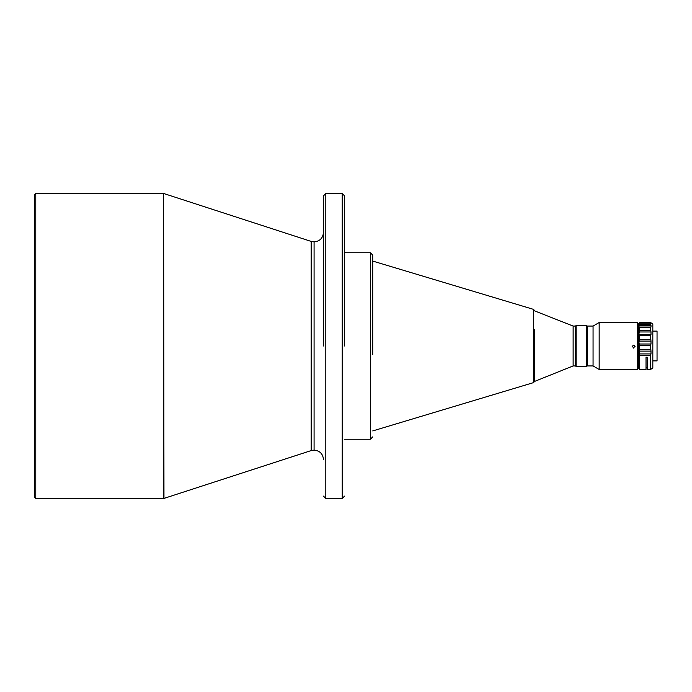 <?xml version="1.0" encoding="UTF-8"?>
<svg xmlns="http://www.w3.org/2000/svg" width="692" height="692" viewBox="0 0 692 692"><rect width="100%" height="100%" fill="white"/><g stroke="black" fill="none" stroke-linecap="round" stroke-linejoin="round"><path stroke-width="1.04" d="M34.6 194.703L34.6 497.297L35.776 498.465L35.776 193.535L34.6 194.703M573.123 365.938L575.467 365.938L575.467 326.062L573.123 326.062L573.123 365.938L534.423 381.482L534.423 329.807M575.528 326.062L575.528 365.938L576.116 366.526L576.116 325.474L575.528 326.062M587.197 326.062L587.197 365.938L593.061 365.938L593.061 326.062L587.197 326.062L586.608 325.474L586.608 366.526L576.116 366.526M593.061 365.938L599.16 369.459L599.16 322.541L593.061 326.062M637.462 369.459L638.05 368.871L638.05 323.129L637.462 322.541L637.462 369.459L599.16 369.459M632.263 346L633.595 348.093L634.919 346L633.595 345.161L632.125 346.631M634.945 346L633.595 348.041L632.246 346M650.523 322.567L652.824 323.899L652.824 368.101L650.48 369.459L647.193 369.459L647.193 367.435L646.025 367.435L646.025 357.21L646.025 363.983M639.27 322.87L650.999 322.87L638.984 323.276L638.984 346M650.999 323.199L650.48 323.225L650.999 323.199M650.999 325.508L650.48 323.225L639.572 323.225L638.984 326.477L639.27 327.048L650.999 327.048L650.999 325.508L639.27 325.508M650.999 327.048L650.48 327.731L650.999 331.978L639.27 331.978L638.984 333.345L639.27 334.444L650.999 334.444L650.999 331.978M650.999 334.444L650.48 335.663L650.999 341.087L639.27 341.087L638.984 342.583L638.984 368.871L639.572 369.459L639.27 353.941L650.999 353.941L650.999 351.112L639.27 351.112L639.27 353.941M639.27 351.112L639.27 344.01L650.999 344.01L650.999 341.087M650.999 344.01L650.48 345.533L650.999 351.112M650.999 353.941L650.48 355.489L650.48 369.459M652.824 331.105L657.045 331.105L657.045 360.895L652.824 360.895M657.045 331.105L657.045 360.895M323.467 346L323.467 195.879L323.467 346M344.573 346L344.573 195.879L344.573 346M372.728 354.468L372.728 255.106L370.376 252.762L370.376 439.238L344.573 439.238M635.057 346.631L634.919 346M638.05 324.565L638.984 324.565L638.984 333.345M639.572 369.459L646.025 369.459L646.025 357.21L647.193 357.21L647.193 369.459M638.984 324.323L638.984 323.276M638.984 342.583L639.27 344.01M639.27 334.444L639.27 341.087M639.27 327.048L639.27 331.978M323.467 459.497C322.913 453.805 319.782 450.674 314.082 450.12L314.082 241.88L311.184 241.422L311.184 450.578L163.969 498.413L163.606 193.535L163.606 498.465L35.776 498.465M325.811 193.535L342.229 193.535L342.229 498.465L325.811 498.465L325.811 193.535L323.467 195.879M372.728 261.074L533.584 309.393L533.584 382.607L372.728 430.926M650.48 349.65L639.572 349.65M639.572 355.489L650.48 355.489M639.572 345.533L650.48 345.533M639.572 335.663L650.48 335.663M650.48 339.512L639.572 339.512M639.572 327.731L650.48 327.731M650.48 330.594L639.572 330.594M650.48 324.565L639.572 324.565M163.606 193.535L35.776 193.535M311.184 241.422L163.969 193.587M370.376 252.762L344.573 252.762M573.123 326.062L534.423 310.812M586.608 325.474L576.116 325.474M637.462 322.541L599.16 322.541M314.082 450.12L311.184 450.578M314.082 241.88C319.782 241.326 322.913 238.195 323.467 232.503M325.811 498.465L323.467 496.121M342.229 193.535L344.573 195.879M342.229 498.465L344.573 496.121M370.376 439.238L372.728 436.894M533.584 382.607L534.423 381.482M533.584 309.393L534.423 310.518M587.197 365.938L586.608 366.526M638.984 367.435L638.05 367.435M638.984 323.129L639.555 322.567M639.486 323.121L650.636 323.121M650.48 322.55L639.572 322.55"/></g></svg>
